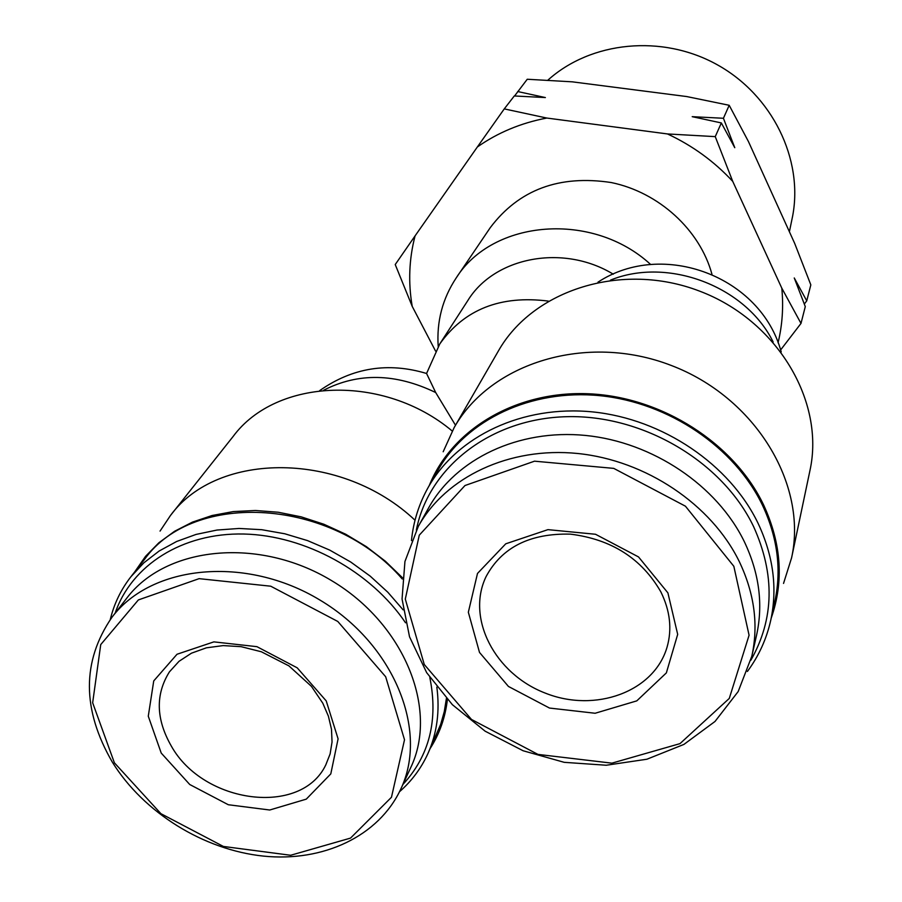 <?xml version="1.0" encoding="UTF-8"?>
<svg xmlns="http://www.w3.org/2000/svg" width="902" height="902" viewBox="0 0 902 902"><rect width="100%" height="100%" fill="white"/><g stroke="black" fill="none" stroke-linecap="round" stroke-linejoin="round"><path stroke-width="1.35" d="M435.542 351.047L412.225 306.398C408.099 282.529 409.046 259.032 415.067 235.896L477.338 146.992C497.791 132.617 520.95 122.965 546.815 118.049L667.491 133.947C692.522 145.639 714.271 161.458 732.751 181.415L781.808 288.166C783.601 306.894 782.35 325.103 778.065 342.794M438.203 346.447C436.523 321.495 442.51 298.686 456.153 278.008L490.282 227.631C518.898 189.679 559.229 174.65 611.24 182.542C658.922 192.329 699.941 229.965 711.96 274.276M667.491 133.947L715.252 136.63L732.751 181.415M477.338 146.992L504.263 108.894L546.815 118.049M412.225 306.398L395.234 264.545L415.067 235.896M781.808 288.166L800.999 323.412L780.613 349.965M783.534 583.425L791.584 557.864L809.928 470.641C825.262 401.198 776.926 320.12 699.309 291.019C621.906 261.332 532.902 289.79 498.299 351.126L454.157 427.593L443.175 451.767M791.584 557.864C807.91 484.216 755.154 397.105 670.84 365.299C586.751 332.861 490.744 362.593 454.157 427.593M771.221 618.096C784.007 581.564 781.482 543.883 763.667 505.052C734.296 443.389 662.282 397.184 589.446 393.813C516.564 390.34 451.936 429.036 429.296 485.456M747.386 671.46C758.841 655.991 766.655 638.774 770.849 619.809L775.01 600.642C781.628 569.151 777.479 537.412 762.562 505.413C734.769 447.257 668.878 402.551 599.988 395.696C531.041 388.83 466.537 419.791 438.034 470.1L428.439 486.967C419.002 503.699 413.341 521.582 411.47 540.591M770.849 619.809C777.547 587.957 773.307 555.812 758.108 523.385C729.808 464.429 662.778 418.99 592.761 411.921C522.698 404.84 457.246 436.083 428.439 486.967M750.847 660.253C774.209 619.076 775.145 574.563 753.655 526.723C722.547 461.61 643.047 414.638 566.783 416.69C490.406 418.483 428.642 467.371 416.341 530.049M751.817 656.239L756.575 635.166C763.317 604.396 759.27 573.3 744.432 541.888C717.146 485.479 652.676 442.07 585.545 435.44C518.368 428.8 455.826 458.904 428.698 507.781L418.28 526.452L404.942 561.495L402.055 599.029L409.531 636.801L426.68 672.678L452.387 704.699L485.129 731.184L523.081 750.746L564.19 762.325L606.234 765.246L646.914 759.225L683.908 744.421L715.004 721.476L738.186 691.541L751.817 656.239C758.638 625.097 754.489 593.595 739.358 561.721C711.531 504.511 645.866 460.347 577.573 453.48C509.235 446.603 445.723 477 418.28 526.452M667.897 592.862L638.526 556.94L595.512 534.266L547.931 529.643L505.763 543.805L477.496 573.447L468.341 612.232L479.503 652.428L508.435 686.445L549.51 708.059L595.128 713.256L636.778 700.877L666.364 672.892L677.684 634.377L667.897 592.862M160.049 531.098L170.399 515.583L233.144 436.444C276.305 377.915 383.914 373.608 452.229 431.032M170.399 515.583C217.596 450.797 341.937 451.147 415.021 520.228M455.521 425.27L435.689 392.539L426.567 373.484C388.097 361.928 352.457 367.644 319.646 390.645M161.221 753.069L148.278 716.211L153.735 680.92L177.017 654.254L213.875 641.874L256.935 646.666L297.209 667.83L326.22 700.899L338.092 738.862L330.797 773.893L306.285 799.138L269.743 810.007L228.307 804.742L189.736 784.503L161.221 753.069M111.983 617.239L126.754 598.173C165.945 546.127 258.975 536.667 331.496 580.572C404.378 623.88 438.665 709.231 410.793 767.455L400.747 789.149C428.89 730.394 393.881 643.938 319.736 599.931C245.964 555.316 151.547 564.697 111.983 617.239C81.755 661.29 81.879 709.592 112.367 762.179C143.677 812.713 203.638 849.864 263.429 856.099C323.153 862.233 378.716 836.334 400.747 789.149M115.152 613.157C131.365 565.317 182.294 532.654 243.777 534.018C305.214 535.393 370.869 571.473 405.55 622.797M429.814 677.447C438.395 720.033 429.431 755.707 402.901 784.492M110.269 619.527C114.08 603.776 120.969 589.502 130.948 576.694L143.835 562.837L159.158 551.009L176.668 541.471L196.061 534.424L216.976 530.049L239.019 528.459L261.76 529.699L284.761 533.77L307.571 540.614L329.704 550.096L350.731 562.025L370.237 576.164L387.826 592.231L403.149 609.876M436.839 687.11C439.996 711.238 436.985 733.461 427.83 753.79C421.11 768.403 411.673 781.053 399.518 791.719M130.948 576.694L144.512 559.398C193.84 489.831 332.601 498.242 402.269 578.994M446.411 698.441L444.28 711.622L440.706 724.283L427.83 753.79M134.815 571.755L145.526 556.365L158.865 542.778L174.593 531.267L192.464 522.111L212.15 515.493L233.291 511.581L255.469 510.487L278.256 512.246L301.2 516.857L323.841 524.231L345.714 534.232L366.359 546.646L385.38 561.236L402.393 577.686M447.392 699.512C445.317 717.372 439.646 733.574 430.401 748.119M548.315 301.088C500.542 295.055 464.372 309.341 439.781 343.944L426.567 373.484M456.153 278.008C492.774 219.389 592.817 211 650.737 264.568M439.781 343.944L467.721 300.704C494.319 257.025 563.073 243.608 613.304 274.197M715.252 136.63L721.341 122.943L734.769 147.702L723.427 118.275L729.199 105.286L686.738 96.559L572.285 81.834L527.253 79.252L514.58 95.973M800.999 323.412L805.283 306.601L794.256 277.963L806.749 300.851L810.83 284.874L794.696 243.427L748.468 141.603L729.199 105.286M504.263 108.894L514.298 95.962L545.372 97.563L517.725 91.542M723.427 118.275L692.206 116.674L721.341 122.943M804.325 304.053L806.749 300.851M547.773 80.255C590.855 41.267 662.079 34.005 717.191 64.718C772.405 95.274 803.4 159.203 792.666 215.928L791.528 221.418M773.149 341.982C745.751 286.193 667.751 256.72 610.53 280.105M733.833 566.287L685.43 506.191L613.743 468.375L534.514 461.181L464.992 485.524L419.261 535.179L405.302 599.086L424.267 664.503L471.498 719.458L537.964 754.399L611.883 763.16L679.995 743.631L729.278 698.43L749.077 635.233L733.833 566.287M323.649 390.239C358.331 372.458 395.674 373.225 435.689 392.539M114.396 762.81L92.658 702.771L100.731 644.603L138.367 599.931L199.105 578.656L270.735 586.199L337.799 621.467L385.673 676.748L404.513 739.775L391.468 797.267L350.54 838.093L290.658 855.265L223.392 846.448L160.917 813.683L114.396 762.81M171.29 746.022C155.933 719.119 155.324 694.393 169.452 671.832L179.024 661.313L191.472 653.183L206.389 647.828L223.2 645.595L241.15 646.678L261.343 651.763L288.922 665.879L311.449 686.377L322.792 703.188L328.407 716.211L331.496 729.278L332.049 741.963L330.121 753.914L325.814 764.851C301.291 816.761 203.502 803.941 171.29 746.022M486.043 576.671C465.973 618.377 495.006 673.828 545.191 693.074C595.061 713.132 654.018 691.958 667.04 647.219C672.216 629.28 670.152 610.846 660.884 591.938C641.739 558.575 611.601 539.306 570.436 534.142C529.914 533.161 501.771 547.334 486.043 576.671M781.222 351.938C760.972 276.497 662.835 239.492 597.958 282.179M792.666 215.928L789.397 231.746"/></g></svg>
